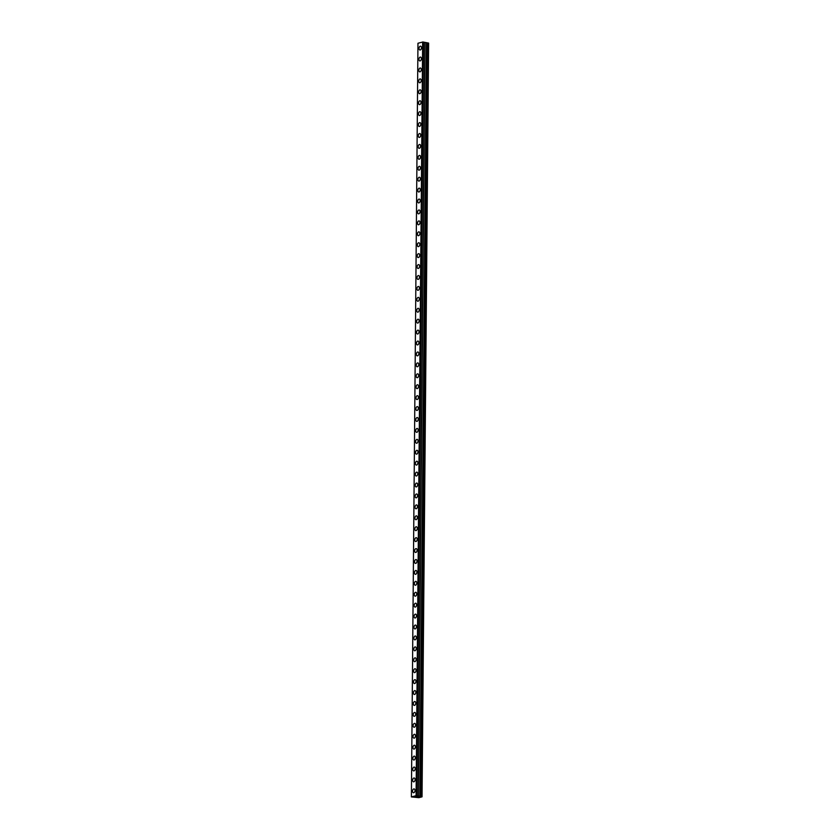 <?xml version="1.0" encoding="UTF-8"?>
<svg xmlns="http://www.w3.org/2000/svg" width="840" height="840" viewBox="0 0 840 840"><rect width="100%" height="100%" fill="white"/><g stroke="black" fill="none" stroke-linecap="round" stroke-linejoin="round"><path stroke-width="1.26" d="M419.916 50.012A1.964 1.186 100.3 0 1 419.044 48.416A1.964 1.186 100.3 0 1 420.62 46.158A1.964 1.186 100.3 0 1 421.481 47.765A1.964 1.186 100.3 0 1 419.916 50.012A1.964 1.186 100.3 0 1 419.044 48.416A1.964 1.186 100.3 0 1 420.609 46.158M419.822 60.942A1.964 1.186 100.3 0 1 418.95 59.336A1.964 1.186 100.3 0 1 420.515 57.088A1.964 1.186 100.3 0 1 421.386 58.684A1.964 1.186 100.3 0 1 419.822 60.942A1.964 1.186 100.3 0 1 418.95 59.336A1.964 1.186 100.3 0 1 420.515 57.088M419.727 71.862A1.964 1.186 100.3 0 1 418.856 70.255A1.964 1.186 100.3 0 1 420.42 68.008A1.964 1.186 100.3 0 1 421.292 69.615A1.964 1.186 100.3 0 1 419.717 71.862A1.964 1.186 100.3 0 1 418.856 70.255A1.964 1.186 100.3 0 1 420.42 68.008M419.632 82.782A1.964 1.186 100.3 0 1 418.761 81.186A1.964 1.186 100.3 0 1 420.326 78.928A1.964 1.186 100.3 0 1 421.197 80.535A1.964 1.186 100.3 0 1 419.622 82.782A1.964 1.186 100.3 0 1 418.761 81.186A1.964 1.186 100.3 0 1 420.326 78.928M419.538 93.713A1.964 1.186 100.3 0 1 418.667 92.106A1.964 1.186 100.3 0 1 420.231 89.849A1.964 1.186 100.3 0 1 421.103 91.455A1.964 1.186 100.3 0 1 419.528 93.702A1.964 1.186 100.3 0 1 418.667 92.106A1.964 1.186 100.3 0 1 420.231 89.849M419.433 104.633A1.964 1.186 100.3 0 1 418.572 103.026A1.964 1.186 100.3 0 1 420.137 100.779A1.964 1.186 100.3 0 1 421.008 102.375A1.964 1.186 100.3 0 1 419.433 104.633A1.964 1.186 100.3 0 1 418.562 103.026A1.964 1.186 100.3 0 1 420.137 100.779M419.339 115.552A1.964 1.186 100.3 0 1 418.478 113.946A1.964 1.186 100.3 0 1 420.042 111.699A1.964 1.186 100.3 0 1 420.913 113.305A1.964 1.186 100.3 0 1 419.339 115.552A1.964 1.186 100.3 0 1 418.467 113.946A1.964 1.186 100.3 0 1 420.042 111.699M419.244 126.473A1.964 1.186 100.3 0 1 418.383 124.877A1.964 1.186 100.3 0 1 419.947 122.619A1.964 1.186 100.3 0 1 420.819 124.226A1.964 1.186 100.3 0 1 419.244 126.473A1.964 1.186 100.3 0 1 418.373 124.877A1.964 1.186 100.3 0 1 419.947 122.619M419.149 137.403A1.964 1.186 100.3 0 1 418.278 135.797A1.964 1.186 100.3 0 1 419.853 133.539A1.964 1.186 100.3 0 1 420.714 135.146A1.964 1.186 100.3 0 1 419.149 137.403A1.964 1.186 100.3 0 1 418.278 135.797A1.964 1.186 100.3 0 1 419.853 133.539M419.055 148.323A1.964 1.186 100.3 0 1 418.183 146.716A1.964 1.186 100.3 0 1 419.759 144.47A1.964 1.186 100.3 0 1 420.62 146.066A1.964 1.186 100.3 0 1 419.055 148.323A1.964 1.186 100.3 0 1 418.183 146.716A1.964 1.186 100.3 0 1 419.759 144.47M418.961 159.243A1.964 1.186 100.3 0 1 418.089 157.637A1.964 1.186 100.3 0 1 419.664 155.39A1.964 1.186 100.3 0 1 420.525 156.996A1.964 1.186 100.3 0 1 418.961 159.243A1.964 1.186 100.3 0 1 418.089 157.637A1.964 1.186 100.3 0 1 419.664 155.39M418.866 170.163A1.964 1.186 100.3 0 1 417.995 168.567A1.964 1.186 100.3 0 1 419.57 166.309A1.964 1.186 100.3 0 1 420.431 167.916A1.964 1.186 100.3 0 1 418.866 170.163A1.964 1.186 100.3 0 1 417.995 168.567A1.964 1.186 100.3 0 1 419.559 166.309M418.772 181.094A1.964 1.186 100.3 0 1 417.9 179.487A1.964 1.186 100.3 0 1 419.475 177.24A1.964 1.186 100.3 0 1 420.336 178.836A1.964 1.186 100.3 0 1 418.772 181.094A1.964 1.186 100.3 0 1 417.9 179.487A1.964 1.186 100.3 0 1 419.465 177.24M418.677 192.014A1.964 1.186 100.3 0 1 417.806 190.407A1.964 1.186 100.3 0 1 419.37 188.16A1.964 1.186 100.3 0 1 420.242 189.756A1.964 1.186 100.3 0 1 418.677 192.014A1.964 1.186 100.3 0 1 417.806 190.407A1.964 1.186 100.3 0 1 419.37 188.16M418.582 202.934A1.964 1.186 100.3 0 1 417.711 201.327A1.964 1.186 100.3 0 1 419.276 199.08A1.964 1.186 100.3 0 1 420.147 200.686A1.964 1.186 100.3 0 1 418.582 202.934A1.964 1.186 100.3 0 1 417.711 201.327A1.964 1.186 100.3 0 1 419.276 199.08M418.488 213.853A1.964 1.186 100.3 0 1 417.617 212.258A1.964 1.186 100.3 0 1 419.181 210A1.964 1.186 100.3 0 1 420.053 211.607A1.964 1.186 100.3 0 1 418.478 213.853A1.964 1.186 100.3 0 1 417.617 212.258A1.964 1.186 100.3 0 1 419.181 210M418.394 224.784A1.964 1.186 100.3 0 1 417.522 223.178A1.964 1.186 100.3 0 1 419.087 220.93A1.964 1.186 100.3 0 1 419.958 222.527A1.964 1.186 100.3 0 1 418.383 224.784A1.964 1.186 100.3 0 1 417.522 223.178A1.964 1.186 100.3 0 1 419.087 220.93M418.299 235.704A1.964 1.186 100.3 0 1 417.428 234.097A1.964 1.186 100.3 0 1 418.992 231.851A1.964 1.186 100.3 0 1 419.864 233.457A1.964 1.186 100.3 0 1 418.288 235.704A1.964 1.186 100.3 0 1 417.428 234.097A1.964 1.186 100.3 0 1 418.992 231.851M418.194 246.624A1.964 1.186 100.3 0 1 417.333 245.028A1.964 1.186 100.3 0 1 418.897 242.771A1.964 1.186 100.3 0 1 419.769 244.377A1.964 1.186 100.3 0 1 418.194 246.624A1.964 1.186 100.3 0 1 417.322 245.018A1.964 1.186 100.3 0 1 418.897 242.771M418.1 257.544A1.964 1.186 100.3 0 1 417.239 255.948A1.964 1.186 100.3 0 1 418.803 253.691A1.964 1.186 100.3 0 1 419.675 255.297A1.964 1.186 100.3 0 1 418.1 257.544A1.964 1.186 100.3 0 1 417.228 255.948A1.964 1.186 100.3 0 1 418.803 253.691M418.005 268.475A1.964 1.186 100.3 0 1 417.144 266.868A1.964 1.186 100.3 0 1 418.709 264.621A1.964 1.186 100.3 0 1 419.57 266.217A1.964 1.186 100.3 0 1 418.005 268.475A1.964 1.186 100.3 0 1 417.134 266.868A1.964 1.186 100.3 0 1 418.709 264.621M417.911 279.394A1.964 1.186 100.3 0 1 417.039 277.788A1.964 1.186 100.3 0 1 418.614 275.541A1.964 1.186 100.3 0 1 419.475 277.147A1.964 1.186 100.3 0 1 417.911 279.394A1.964 1.186 100.3 0 1 417.039 277.788A1.964 1.186 100.3 0 1 418.614 275.541M417.816 290.315A1.964 1.186 100.3 0 1 416.945 288.719A1.964 1.186 100.3 0 1 418.519 286.461A1.964 1.186 100.3 0 1 419.381 288.068A1.964 1.186 100.3 0 1 417.816 290.315A1.964 1.186 100.3 0 1 416.945 288.719A1.964 1.186 100.3 0 1 418.519 286.461M417.721 301.245A1.964 1.186 100.3 0 1 416.85 299.639A1.964 1.186 100.3 0 1 418.425 297.381A1.964 1.186 100.3 0 1 419.286 298.988A1.964 1.186 100.3 0 1 417.721 301.235A1.964 1.186 100.3 0 1 416.85 299.639A1.964 1.186 100.3 0 1 418.415 297.381M417.627 312.165A1.964 1.186 100.3 0 1 416.756 310.558A1.964 1.186 100.3 0 1 418.331 308.312A1.964 1.186 100.3 0 1 419.192 309.907A1.964 1.186 100.3 0 1 417.627 312.165A1.964 1.186 100.3 0 1 416.756 310.558A1.964 1.186 100.3 0 1 418.32 308.312M417.532 323.085A1.964 1.186 100.3 0 1 416.661 321.479A1.964 1.186 100.3 0 1 418.236 319.231A1.964 1.186 100.3 0 1 419.097 320.838A1.964 1.186 100.3 0 1 417.532 323.085A1.964 1.186 100.3 0 1 416.661 321.479A1.964 1.186 100.3 0 1 418.226 319.231M417.438 334.005A1.964 1.186 100.3 0 1 416.567 332.409A1.964 1.186 100.3 0 1 418.131 330.151A1.964 1.186 100.3 0 1 419.003 331.758A1.964 1.186 100.3 0 1 417.438 334.005A1.964 1.186 100.3 0 1 416.567 332.409A1.964 1.186 100.3 0 1 418.131 330.151M417.344 344.935A1.964 1.186 100.3 0 1 416.472 343.329A1.964 1.186 100.3 0 1 418.036 341.072A1.964 1.186 100.3 0 1 418.908 342.678A1.964 1.186 100.3 0 1 417.344 344.935A1.964 1.186 100.3 0 1 416.472 343.329A1.964 1.186 100.3 0 1 418.036 341.072M417.249 355.856A1.964 1.186 100.3 0 1 416.378 354.249A1.964 1.186 100.3 0 1 417.942 352.002A1.964 1.186 100.3 0 1 418.814 353.598A1.964 1.186 100.3 0 1 417.239 355.856A1.964 1.186 100.3 0 1 416.378 354.249A1.964 1.186 100.3 0 1 417.942 352.002M417.155 366.776A1.964 1.186 100.3 0 1 416.283 365.169A1.964 1.186 100.3 0 1 417.848 362.922A1.964 1.186 100.3 0 1 418.719 364.529A1.964 1.186 100.3 0 1 417.144 366.776A1.964 1.186 100.3 0 1 416.283 365.169A1.964 1.186 100.3 0 1 417.848 362.922M417.05 377.695A1.964 1.186 100.3 0 1 416.189 376.1A1.964 1.186 100.3 0 1 417.753 373.842A1.964 1.186 100.3 0 1 418.625 375.449A1.964 1.186 100.3 0 1 417.05 377.695A1.964 1.186 100.3 0 1 416.189 376.1A1.964 1.186 100.3 0 1 417.753 373.842M416.955 388.626A1.964 1.186 100.3 0 1 416.094 387.019A1.964 1.186 100.3 0 1 417.659 384.772A1.964 1.186 100.3 0 1 418.53 386.369A1.964 1.186 100.3 0 1 416.955 388.626A1.964 1.186 100.3 0 1 416.084 387.019A1.964 1.186 100.3 0 1 417.659 384.772M416.861 399.546A1.964 1.186 100.3 0 1 416 397.94A1.964 1.186 100.3 0 1 417.564 395.693A1.964 1.186 100.3 0 1 418.435 397.288A1.964 1.186 100.3 0 1 416.861 399.546A1.964 1.186 100.3 0 1 415.989 397.94A1.964 1.186 100.3 0 1 417.564 395.693M416.766 410.466A1.964 1.186 100.3 0 1 415.894 408.86A1.964 1.186 100.3 0 1 417.469 406.613A1.964 1.186 100.3 0 1 418.331 408.219A1.964 1.186 100.3 0 1 416.766 410.466A1.964 1.186 100.3 0 1 415.894 408.86A1.964 1.186 100.3 0 1 417.469 406.613M416.671 421.386A1.964 1.186 100.3 0 1 415.8 419.79A1.964 1.186 100.3 0 1 417.375 417.532A1.964 1.186 100.3 0 1 418.236 419.139A1.964 1.186 100.3 0 1 416.671 421.386A1.964 1.186 100.3 0 1 415.8 419.79A1.964 1.186 100.3 0 1 417.375 417.532M416.577 432.317A1.964 1.186 100.3 0 1 415.706 430.71A1.964 1.186 100.3 0 1 417.281 428.463A1.964 1.186 100.3 0 1 418.142 430.059A1.964 1.186 100.3 0 1 416.577 432.317A1.964 1.186 100.3 0 1 415.706 430.71A1.964 1.186 100.3 0 1 417.281 428.463M416.483 443.237A1.964 1.186 100.3 0 1 415.611 441.63A1.964 1.186 100.3 0 1 417.186 439.383A1.964 1.186 100.3 0 1 418.047 440.99A1.964 1.186 100.3 0 1 416.483 443.237A1.964 1.186 100.3 0 1 415.611 441.63A1.964 1.186 100.3 0 1 417.175 439.383M416.388 454.156A1.964 1.186 100.3 0 1 415.517 452.55A1.964 1.186 100.3 0 1 417.081 450.303A1.964 1.186 100.3 0 1 417.953 451.909A1.964 1.186 100.3 0 1 416.388 454.156A1.964 1.186 100.3 0 1 415.517 452.56A1.964 1.186 100.3 0 1 417.092 450.303M416.294 465.077A1.964 1.186 100.3 0 1 415.422 463.481A1.964 1.186 100.3 0 1 416.997 461.223A1.964 1.186 100.3 0 1 417.858 462.83A1.964 1.186 100.3 0 1 416.294 465.077A1.964 1.186 100.3 0 1 415.422 463.481A1.964 1.186 100.3 0 1 416.987 461.223M416.199 476.007A1.964 1.186 100.3 0 1 415.328 474.401A1.964 1.186 100.3 0 1 416.892 472.154A1.964 1.186 100.3 0 1 417.764 473.75A1.964 1.186 100.3 0 1 416.199 476.007A1.964 1.186 100.3 0 1 415.328 474.401A1.964 1.186 100.3 0 1 416.892 472.154M416.105 486.927A1.964 1.186 100.3 0 1 415.233 485.32A1.964 1.186 100.3 0 1 416.798 483.074A1.964 1.186 100.3 0 1 417.669 484.68A1.964 1.186 100.3 0 1 416.094 486.927A1.964 1.186 100.3 0 1 415.233 485.32A1.964 1.186 100.3 0 1 416.798 483.074M416.01 497.847A1.964 1.186 100.3 0 1 415.139 496.251A1.964 1.186 100.3 0 1 416.703 493.994A1.964 1.186 100.3 0 1 417.575 495.6A1.964 1.186 100.3 0 1 416 497.847A1.964 1.186 100.3 0 1 415.139 496.251A1.964 1.186 100.3 0 1 416.703 493.994M415.916 508.778A1.964 1.186 100.3 0 1 415.044 507.171A1.964 1.186 100.3 0 1 416.608 504.913A1.964 1.186 100.3 0 1 417.48 506.52A1.964 1.186 100.3 0 1 415.905 508.767A1.964 1.186 100.3 0 1 415.044 507.171A1.964 1.186 100.3 0 1 416.608 504.913M415.81 519.697A1.964 1.186 100.3 0 1 414.95 518.091A1.964 1.186 100.3 0 1 416.514 515.844A1.964 1.186 100.3 0 1 417.386 517.44A1.964 1.186 100.3 0 1 415.81 519.697A1.964 1.186 100.3 0 1 414.939 518.091A1.964 1.186 100.3 0 1 416.514 515.844M415.716 530.618A1.964 1.186 100.3 0 1 414.855 529.011A1.964 1.186 100.3 0 1 416.419 526.764A1.964 1.186 100.3 0 1 417.291 528.37A1.964 1.186 100.3 0 1 415.716 530.618A1.964 1.186 100.3 0 1 414.844 529.011A1.964 1.186 100.3 0 1 416.419 526.764M415.622 541.538A1.964 1.186 100.3 0 1 414.761 539.942A1.964 1.186 100.3 0 1 416.325 537.684A1.964 1.186 100.3 0 1 417.197 539.291A1.964 1.186 100.3 0 1 415.622 541.538A1.964 1.186 100.3 0 1 414.75 539.942A1.964 1.186 100.3 0 1 416.325 537.684M415.527 552.468A1.964 1.186 100.3 0 1 414.656 550.861A1.964 1.186 100.3 0 1 416.231 548.604A1.964 1.186 100.3 0 1 417.092 550.211A1.964 1.186 100.3 0 1 415.527 552.468A1.964 1.186 100.3 0 1 414.656 550.861A1.964 1.186 100.3 0 1 416.231 548.604M415.433 563.388A1.964 1.186 100.3 0 1 414.561 561.782A1.964 1.186 100.3 0 1 416.136 559.534A1.964 1.186 100.3 0 1 416.997 561.13A1.964 1.186 100.3 0 1 415.433 563.388A1.964 1.186 100.3 0 1 414.561 561.782A1.964 1.186 100.3 0 1 416.136 559.534M415.338 574.308A1.964 1.186 100.3 0 1 414.467 572.702A1.964 1.186 100.3 0 1 416.042 570.454A1.964 1.186 100.3 0 1 416.903 572.061A1.964 1.186 100.3 0 1 415.338 574.308A1.964 1.186 100.3 0 1 414.467 572.702A1.964 1.186 100.3 0 1 416.042 570.454M415.244 585.228A1.964 1.186 100.3 0 1 414.372 583.632A1.964 1.186 100.3 0 1 415.947 581.375A1.964 1.186 100.3 0 1 416.808 582.981A1.964 1.186 100.3 0 1 415.244 585.228A1.964 1.186 100.3 0 1 414.372 583.632A1.964 1.186 100.3 0 1 415.937 581.375M415.149 596.159A1.964 1.186 100.3 0 1 414.278 594.552A1.964 1.186 100.3 0 1 415.853 592.305A1.964 1.186 100.3 0 1 416.714 593.901A1.964 1.186 100.3 0 1 415.149 596.159A1.964 1.186 100.3 0 1 414.278 594.552A1.964 1.186 100.3 0 1 415.842 592.305M415.055 607.078A1.964 1.186 100.3 0 1 414.183 605.472A1.964 1.186 100.3 0 1 415.758 603.225A1.964 1.186 100.3 0 1 416.619 604.821A1.964 1.186 100.3 0 1 415.055 607.078A1.964 1.186 100.3 0 1 414.183 605.472A1.964 1.186 100.3 0 1 415.748 603.225M414.96 617.999A1.964 1.186 100.3 0 1 414.089 616.392A1.964 1.186 100.3 0 1 415.653 614.145A1.964 1.186 100.3 0 1 416.524 615.751A1.964 1.186 100.3 0 1 414.96 617.999A1.964 1.186 100.3 0 1 414.089 616.392A1.964 1.186 100.3 0 1 415.653 614.145M414.866 628.919A1.964 1.186 100.3 0 1 413.994 627.323A1.964 1.186 100.3 0 1 415.558 625.065A1.964 1.186 100.3 0 1 416.43 626.672A1.964 1.186 100.3 0 1 414.855 628.919A1.964 1.186 100.3 0 1 413.994 627.323A1.964 1.186 100.3 0 1 415.558 625.065M414.771 639.849A1.964 1.186 100.3 0 1 413.899 638.243A1.964 1.186 100.3 0 1 415.464 635.996A1.964 1.186 100.3 0 1 416.336 637.591A1.964 1.186 100.3 0 1 414.761 639.849A1.964 1.186 100.3 0 1 413.899 638.243A1.964 1.186 100.3 0 1 415.464 635.996M414.677 650.769A1.964 1.186 100.3 0 1 413.805 649.163A1.964 1.186 100.3 0 1 415.37 646.916A1.964 1.186 100.3 0 1 416.241 648.522A1.964 1.186 100.3 0 1 414.666 650.769A1.964 1.186 100.3 0 1 413.805 649.163A1.964 1.186 100.3 0 1 415.37 646.916M414.572 661.689A1.964 1.186 100.3 0 1 413.711 660.093A1.964 1.186 100.3 0 1 415.275 657.836A1.964 1.186 100.3 0 1 416.147 659.442A1.964 1.186 100.3 0 1 414.572 661.689A1.964 1.186 100.3 0 1 413.7 660.082A1.964 1.186 100.3 0 1 415.275 657.836M414.477 672.609A1.964 1.186 100.3 0 1 413.616 671.013A1.964 1.186 100.3 0 1 415.181 668.755A1.964 1.186 100.3 0 1 416.052 670.362A1.964 1.186 100.3 0 1 414.477 672.609A1.964 1.186 100.3 0 1 413.606 671.013A1.964 1.186 100.3 0 1 415.181 668.755M414.382 683.54A1.964 1.186 100.3 0 1 413.522 681.933A1.964 1.186 100.3 0 1 415.086 679.686A1.964 1.186 100.3 0 1 415.957 681.282A1.964 1.186 100.3 0 1 414.382 683.54A1.964 1.186 100.3 0 1 413.511 681.933A1.964 1.186 100.3 0 1 415.086 679.686M414.288 694.46A1.964 1.186 100.3 0 1 413.417 692.853A1.964 1.186 100.3 0 1 414.992 690.606A1.964 1.186 100.3 0 1 415.853 692.212A1.964 1.186 100.3 0 1 414.288 694.46A1.964 1.186 100.3 0 1 413.417 692.853A1.964 1.186 100.3 0 1 414.992 690.606M414.194 705.38A1.964 1.186 100.3 0 1 413.322 703.784A1.964 1.186 100.3 0 1 414.897 701.526A1.964 1.186 100.3 0 1 415.758 703.133A1.964 1.186 100.3 0 1 414.194 705.38A1.964 1.186 100.3 0 1 413.322 703.784A1.964 1.186 100.3 0 1 414.897 701.526M414.099 716.31A1.964 1.186 100.3 0 1 413.228 714.703A1.964 1.186 100.3 0 1 414.803 712.446A1.964 1.186 100.3 0 1 415.663 714.053A1.964 1.186 100.3 0 1 414.099 716.3A1.964 1.186 100.3 0 1 413.228 714.703A1.964 1.186 100.3 0 1 414.803 712.446M414.005 727.23A1.964 1.186 100.3 0 1 413.133 725.624A1.964 1.186 100.3 0 1 414.708 723.376A1.964 1.186 100.3 0 1 415.569 724.973A1.964 1.186 100.3 0 1 414.005 727.23A1.964 1.186 100.3 0 1 413.133 725.624A1.964 1.186 100.3 0 1 414.697 723.376M413.91 738.15A1.964 1.186 100.3 0 1 413.038 736.544A1.964 1.186 100.3 0 1 414.614 734.297A1.964 1.186 100.3 0 1 415.475 735.903A1.964 1.186 100.3 0 1 413.91 738.15A1.964 1.186 100.3 0 1 413.038 736.544A1.964 1.186 100.3 0 1 414.603 734.297M413.816 749.07A1.964 1.186 100.3 0 1 412.944 747.474A1.964 1.186 100.3 0 1 414.509 745.216A1.964 1.186 100.3 0 1 415.38 746.823A1.964 1.186 100.3 0 1 413.816 749.07A1.964 1.186 100.3 0 1 412.944 747.474A1.964 1.186 100.3 0 1 414.509 745.216M413.721 760A1.964 1.186 100.3 0 1 412.85 758.394A1.964 1.186 100.3 0 1 414.414 756.137A1.964 1.186 100.3 0 1 415.286 757.743A1.964 1.186 100.3 0 1 413.721 760A1.964 1.186 100.3 0 1 412.85 758.394A1.964 1.186 100.3 0 1 414.414 756.137M413.627 770.921A1.964 1.186 100.3 0 1 412.755 769.314A1.964 1.186 100.3 0 1 414.32 767.067A1.964 1.186 100.3 0 1 415.191 768.663A1.964 1.186 100.3 0 1 413.616 770.921A1.964 1.186 100.3 0 1 412.755 769.314A1.964 1.186 100.3 0 1 414.32 767.067M413.532 781.841A1.964 1.186 100.3 0 1 412.661 780.234A1.964 1.186 100.3 0 1 414.225 777.987A1.964 1.186 100.3 0 1 415.096 779.594A1.964 1.186 100.3 0 1 413.522 781.841A1.964 1.186 100.3 0 1 412.661 780.234A1.964 1.186 100.3 0 1 414.225 777.987M413.438 792.76A1.964 1.186 100.3 0 1 412.566 791.165A1.964 1.186 100.3 0 1 414.131 788.907A1.964 1.186 100.3 0 1 415.002 790.514A1.964 1.186 100.3 0 1 413.427 792.76A1.964 1.186 100.3 0 1 412.566 791.165A1.964 1.186 100.3 0 1 414.131 788.907M415.632 796.929L416.451 796.961M416.189 797.034L417.239 797.002L416.115 796.803M415.485 796.94L417.239 797.002M416.661 796.688L418.215 796.74M418.908 797.664L422.037 796.835L420.714 796.477L427.287 42.809L422.888 42L417.963 43.249L411.38 796.919L418.908 797.664M411.38 796.919L416.084 795.669L420.714 796.477M423.255 42.2L416.682 795.879L423.255 42.2M426.552 42.809L419.979 796.477L426.552 42.798M422.037 796.835L428.62 43.166L427.287 42.809M421.974 796.708L428.547 43.029M416.084 795.669L422.656 42M420.641 796.467L427.224 42.798M420.074 796.488L426.657 42.819M419.885 796.457L426.457 42.788M418.446 796.477L425.019 42.809M418.341 796.477L424.925 42.798M416.987 796.226L423.57 42.556M416.934 796.204L423.518 42.535M416.776 795.889L423.35 42.221M416.577 795.858L423.161 42.189M416.567 795.732L423.14 42.063M416.535 795.711L423.108 42.042M416.304 795.679L422.888 42M416.241 795.669L422.825 42"/></g></svg>
